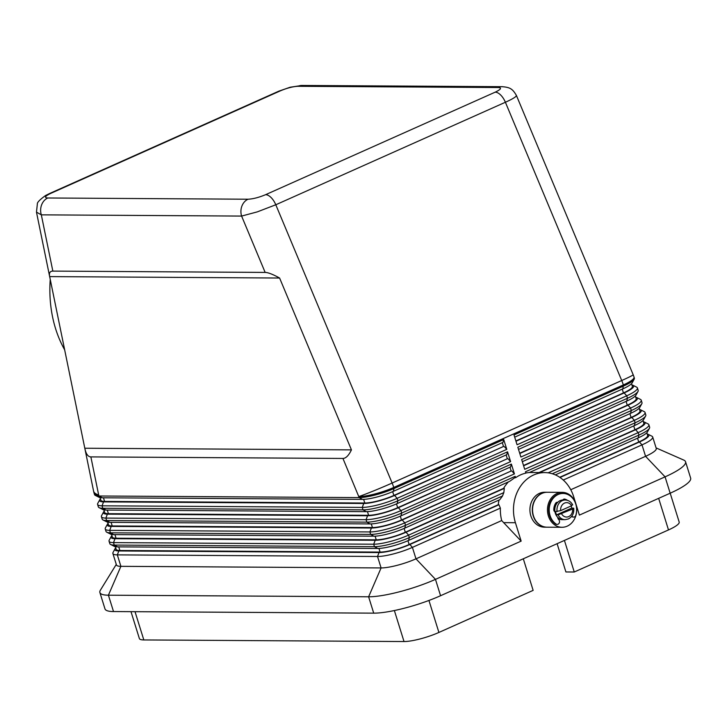 <?xml version="1.0" encoding="UTF-8"?>
<svg xmlns="http://www.w3.org/2000/svg" width="727" height="727" viewBox="0 0 727 727"><rect width="100%" height="100%" fill="white"/><g stroke="black" fill="none" stroke-linecap="round" stroke-linejoin="round"><path stroke-width="1.09" d="M100.044 497.595L100.871 500.267A21.828 4.244 -17.3 0 0 104.579 501.421L364.781 503.02A21.828 4.244 -17.3 0 0 393.852 495.441L503.502 446.478L394.57 495.451A23.137 4.498 162.7 0 1 378.022 501.157A23.137 4.498 162.7 0 1 363.754 503.475L103.552 501.884A23.137 4.498 162.7 0 1 99.799 499.667L97.791 503.311A26.199 5.089 -17.3 0 0 97.6 504.429A26.199 5.089 -17.3 0 0 102.044 505.819L362.246 507.41A26.199 5.089 -17.3 0 0 378.394 504.783A26.199 5.089 -17.3 0 0 397.133 498.322L506.783 449.359L503.729 439.544L394.07 488.508L393.743 487.463L623.339 384.947A26.199 5.089 -17.3 0 0 633.68 378.431A26.199 5.089 -17.3 0 0 634.026 377.068A26.199 26.199 0 0 0 633.19 374.75L516.37 95.355M49.063 193.755A13.095 6.697 65.9 0 1 49.263 193.664A13.095 6.697 65.9 0 1 50.781 193.355L280.377 90.839C287.047 88.058 292.899 86.54 297.934 86.295L498.213 87.522C502.003 87.822 501.003 89.366 495.214 92.156A13.095 6.697 65.9 0 1 500.685 95.028A13.095 6.697 65.9 0 1 505.392 102.253C510.972 99.744 514.489 97.791 515.934 96.391L516.397 95.401C512.771 89.376 510.663 87.285 502.103 86.704A13.095 10.969 -89.6 0 1 502.112 86.686A13.095 10.969 -89.6 0 1 502.766 86.713M90.875 456.901C88.031 456.81 86.022 454.03 84.868 448.55L49.627 276.414C48.945 272.907 50.018 271.135 52.844 271.107L265.155 272.416C268.136 272.48 272.943 274.352 279.595 278.023L351.441 449.877C348.696 455.529 345.861 458.392 342.935 458.446L90.875 456.901L98.663 494.96A26.199 8.951 168.4 0 1 93.565 491.034L84.868 448.55M49.627 276.414L36.468 212.12L41.321 214.847A13.095 10.969 -89.6 0 1 41.63 204.823A13.095 10.969 -89.6 0 1 47.782 197.989C43.993 197.68 44.992 196.136 50.781 193.355M52.844 271.107L41.321 214.847L241.6 216.073L257.267 211.884L275.797 204.769A13.095 6.697 -114.1 0 0 271.089 197.544A13.095 6.697 -114.1 0 0 265.619 194.672C258.948 197.453 253.096 198.971 248.061 199.216L47.782 197.989M265.155 272.416L241.6 216.073A13.095 10.969 -89.6 0 1 241.909 206.059A13.095 10.969 -89.6 0 1 248.061 199.216M394.37 610.544L404.021 641.541A26.199 5.089 -17.3 0 0 420.17 638.915A26.199 5.089 -17.3 0 0 438.908 632.445L428.939 600.457M658.662 498.34L668.495 529.928A26.199 5.089 -17.3 0 0 678.836 523.413A26.199 5.089 -17.3 0 0 679.182 522.05L670.194 493.188M570.768 489.725L645.567 456.32A26.199 5.089 -17.3 0 0 655.918 449.804A26.199 5.089 -17.3 0 0 656.263 448.45L652.692 437A26.199 5.089 -17.3 0 0 651.901 436.191L648.184 434.328A23.137 4.498 162.7 0 1 648.575 436.245A23.137 4.498 162.7 0 1 639.442 441.998L559.999 477.475M563.261 480.038L642.005 444.869A26.199 5.089 -17.3 0 0 652.346 438.354A26.199 5.089 -17.3 0 0 652.692 437M130.996 611.661L139.375 638.551A26.199 5.089 -17.3 0 0 143.819 639.942L135.022 611.689M555.355 474.885L638.17 437.908A23.137 4.498 -17.3 0 0 647.303 432.156A23.137 4.498 -17.3 0 0 647.439 431.938L649.438 428.294A26.199 5.089 162.7 0 1 649.293 428.539A26.199 5.089 162.7 0 1 638.951 435.064L552.302 473.75M548.103 472.832L638.188 432.61A26.199 5.089 -17.3 0 0 648.529 426.086A26.199 5.089 -17.3 0 0 648.875 424.732L649.638 427.185A26.199 5.089 162.7 0 1 649.438 428.294M634.026 377.068L634.353 378.113A26.199 5.089 162.7 0 1 634.153 379.23A26.199 5.089 162.7 0 1 634.008 379.476A26.199 5.089 162.7 0 1 623.666 385.992L514.007 434.955L517.07 444.77L626.719 395.806A26.199 5.089 -17.3 0 0 637.061 389.281A26.199 5.089 -17.3 0 0 637.406 387.927A26.199 5.089 -17.3 0 0 636.616 387.118L632.899 385.255A23.137 4.498 162.7 0 1 633.299 387.173A23.137 4.498 162.7 0 1 624.157 392.934L515.97 441.244M637.406 387.927L638.17 390.381A26.199 5.089 162.7 0 1 637.979 391.499A26.199 5.089 162.7 0 1 637.824 391.735A26.199 5.089 162.7 0 1 627.483 398.26L517.833 447.223L520.886 457.038L630.545 408.074A26.199 5.089 -17.3 0 0 640.887 401.549A26.199 5.089 -17.3 0 0 641.232 400.195L641.996 402.649A26.199 5.089 162.7 0 1 641.796 403.767A26.199 5.089 162.7 0 1 641.65 404.003A26.199 5.089 162.7 0 1 631.309 410.528L521.65 459.491L524.703 469.306L634.362 420.342A26.199 5.089 -17.3 0 0 644.704 413.817A26.199 5.089 -17.3 0 0 645.049 412.463A26.199 5.089 -17.3 0 0 644.258 411.655L640.542 409.792A23.137 4.498 162.7 0 1 640.932 411.709A23.137 4.498 162.7 0 1 631.799 417.462L523.613 465.771M641.232 400.195A26.199 5.089 -17.3 0 0 640.432 399.387L636.716 397.524A23.137 4.498 162.7 0 1 637.116 399.441A23.137 4.498 162.7 0 1 627.983 405.203L519.787 453.512M648.875 424.732A26.199 5.089 -17.3 0 0 648.075 423.923L644.358 422.06A23.137 4.498 162.7 0 1 644.758 423.977A23.137 4.498 162.7 0 1 635.625 429.73L539.698 472.568M525.839 472.941L529.392 472.505L634.344 425.64A23.137 4.498 -17.3 0 0 643.486 419.888A23.137 4.498 -17.3 0 0 643.613 419.67L645.621 416.026A26.199 5.089 162.7 0 1 645.467 416.271A26.199 5.089 162.7 0 1 635.125 422.796L525.476 471.759L525.894 473.123A37.113 31.07 -89.6 0 0 515.616 477.712L515.189 476.349L514.816 477.703L515.616 477.712M645.049 412.463L645.812 414.917A26.199 5.089 162.7 0 1 645.621 416.026M522.331 461.681L630.527 413.372A23.137 4.498 -17.3 0 0 639.66 407.62A23.137 4.498 -17.3 0 0 639.796 407.402L641.796 403.767M518.515 449.422L626.701 401.113A23.137 4.498 -17.3 0 0 635.843 395.352A23.137 4.498 -17.3 0 0 635.971 395.134L637.979 391.499M514.689 437.154L622.885 388.845A23.137 4.498 -17.3 0 0 632.017 383.084A23.137 4.498 -17.3 0 0 632.154 382.865L634.153 379.23M498.949 504.738L409.855 544.514A23.137 4.498 162.7 0 1 393.307 550.23A23.137 4.498 162.7 0 1 379.04 552.547L118.837 550.957A23.137 4.498 162.7 0 1 115.075 548.74L113.076 552.384A26.199 5.089 -17.3 0 0 112.876 553.492L116.447 564.943A26.199 5.089 -17.3 0 0 120.9 566.333L381.093 567.932A26.199 5.089 -17.3 0 0 397.242 565.306A26.199 5.089 -17.3 0 0 415.98 558.836L501.703 520.568A37.113 31.07 -89.6 0 1 500.367 508.118L498.949 504.738L498.231 504.729A37.113 31.07 -89.6 0 1 499.022 500.049M112.876 553.492A26.199 5.089 -17.3 0 0 117.329 554.883L377.531 556.482A26.199 5.089 -17.3 0 0 393.68 553.856A26.199 5.089 -17.3 0 0 412.409 547.386L500.367 508.118M115.075 548.74A23.137 4.498 162.7 0 1 115.211 548.521A23.137 4.498 162.7 0 1 115.711 547.913M502.548 495.968L409.356 537.58A26.199 5.089 162.7 0 1 390.626 544.041A26.199 5.089 162.7 0 1 374.478 546.668L114.275 545.068A26.199 5.089 162.7 0 1 110.622 544.487L114.339 546.35A23.137 4.498 -17.3 0 0 117.565 546.868L377.767 548.458A23.137 4.498 -17.3 0 0 392.026 546.141A23.137 4.498 -17.3 0 0 408.574 540.425L499.822 499.685L502.548 495.968A37.113 31.07 -89.6 0 1 503.838 492.597L504.302 488.371L503.584 488.362A37.113 31.07 -89.6 0 1 508.446 481.865M110.622 544.487A26.199 5.089 162.7 0 1 109.822 543.678L109.059 541.224A26.199 5.089 -17.3 0 0 113.512 542.615L373.705 544.214A26.199 5.089 -17.3 0 0 389.863 541.588A26.199 5.089 -17.3 0 0 408.592 535.127L503.838 492.597M103.861 509.863L104.697 512.535A21.828 4.244 -17.3 0 0 108.405 513.689L368.598 515.289A21.828 4.244 -17.3 0 0 397.669 507.71L507.328 458.746L398.387 507.719A23.137 4.498 162.7 0 1 381.839 513.426A23.137 4.498 162.7 0 1 367.571 515.743L107.378 514.153A23.137 4.498 162.7 0 1 103.616 511.935L101.616 515.579A26.199 5.089 -17.3 0 0 101.416 516.697A26.199 5.089 -17.3 0 0 105.869 518.087L366.072 519.678A26.199 5.089 -17.3 0 0 382.22 517.051A26.199 5.089 -17.3 0 0 400.95 510.59L510.608 461.627L507.546 451.812L397.896 500.776A26.199 5.089 162.7 0 1 379.158 507.237A26.199 5.089 162.7 0 1 363.009 509.863L102.807 508.273A26.199 5.089 162.7 0 1 99.154 507.682A26.199 5.089 162.7 0 1 98.363 506.883L97.6 504.429M95.337 495.423L99.054 497.277A23.137 4.498 -17.3 0 0 102.28 497.795L98.99 496.005A26.199 5.089 162.7 0 1 95.337 495.423A26.199 5.089 162.7 0 1 94.537 494.614L94.21 493.569A26.199 5.089 -17.3 0 0 98.663 494.96L98.99 496.005L359.193 497.595A26.199 5.089 162.7 0 0 375.341 494.969A26.199 5.089 162.7 0 0 394.07 488.508L393.289 491.361L502.948 442.398L503.729 439.544M107.687 522.131L108.514 524.803A21.828 4.244 -17.3 0 0 112.222 525.957L372.424 527.557A21.828 4.244 -17.3 0 0 401.495 519.978L511.145 471.014L402.213 519.978A23.137 4.498 162.7 0 1 385.664 525.694A23.137 4.498 162.7 0 1 371.397 528.011L111.195 526.421A23.137 4.498 162.7 0 1 107.442 524.203L105.433 527.847A26.199 5.089 -17.3 0 0 105.233 528.965A26.199 5.089 -17.3 0 0 109.686 530.356L369.889 531.946A26.199 5.089 -17.3 0 0 386.037 529.32A26.199 5.089 -17.3 0 0 404.775 522.858L514.425 473.895L511.372 464.08L401.713 513.044A26.199 5.089 162.7 0 1 382.984 519.505A26.199 5.089 162.7 0 1 366.835 522.131L106.633 520.541A26.199 5.089 162.7 0 1 102.98 519.95A26.199 5.089 162.7 0 1 102.18 519.151L101.416 516.697M504.302 488.371L406.029 532.246A23.137 4.498 162.7 0 1 389.481 537.962A23.137 4.498 162.7 0 1 375.214 540.279L115.02 538.689A23.137 4.498 162.7 0 1 111.258 536.471L109.25 540.116A26.199 5.089 -17.3 0 0 109.059 541.224M111.258 536.471A23.137 4.498 162.7 0 1 111.395 536.253A23.137 4.498 162.7 0 1 111.894 535.645M515.189 476.349L405.539 525.312A26.199 5.089 162.7 0 1 386.8 531.773A26.199 5.089 162.7 0 1 370.652 534.4L110.449 532.809A26.199 5.089 162.7 0 1 106.796 532.219A26.199 5.089 162.7 0 1 106.006 531.419L105.233 528.965M106.796 532.219L110.513 534.081A23.137 4.498 -17.3 0 0 113.739 534.599L373.942 536.19A23.137 4.498 -17.3 0 0 388.209 533.872A23.137 4.498 -17.3 0 0 404.757 528.156L509.709 481.301L514.816 477.703M107.442 524.203A23.137 4.498 162.7 0 1 107.569 523.985A23.137 4.498 162.7 0 1 108.069 523.376M102.98 519.95L106.696 521.813A23.137 4.498 -17.3 0 0 109.922 522.331L370.125 523.922A23.137 4.498 -17.3 0 0 384.383 521.604A23.137 4.498 -17.3 0 0 400.931 515.888L510.59 466.934L511.372 464.08M103.616 511.935A23.137 4.498 162.7 0 1 103.752 511.717A23.137 4.498 162.7 0 1 104.252 511.108M99.154 507.682L102.87 509.545A23.137 4.498 -17.3 0 0 106.106 510.063L366.299 511.654A23.137 4.498 -17.3 0 0 380.566 509.336A23.137 4.498 -17.3 0 0 397.115 503.629L506.774 454.666L507.546 451.812M99.799 499.667A23.137 4.498 162.7 0 1 99.926 499.449A23.137 4.498 162.7 0 1 100.426 498.84M102.28 497.795L362.482 499.385A23.137 4.498 -17.3 0 0 376.75 497.068A23.137 4.498 -17.3 0 0 393.289 491.361M50.245 279.413A120.073 94.692 106.2 0 0 64.658 349.841M567.178 526.175A17.466 14.622 90.4 0 0 576.493 506.746A17.466 14.622 90.4 0 0 562.198 492.352A17.466 14.622 90.4 0 0 556.991 493.46A17.466 14.622 90.4 0 0 547.685 512.88A17.466 14.622 90.4 0 0 561.98 527.275A17.466 14.622 90.4 0 0 567.178 526.175M562.198 492.352L547.277 492.261A17.466 14.622 90.4 0 0 542.069 493.369A17.466 14.622 90.4 0 0 532.764 512.789A17.466 14.622 90.4 0 0 547.058 527.184L561.98 527.275M547.158 492.261A17.466 14.622 90.4 0 0 547.031 492.261A17.466 14.622 90.4 0 0 541.833 493.36A17.466 14.622 90.4 0 0 532.527 512.789A17.466 14.622 90.4 0 0 546.822 527.184A17.466 14.622 90.4 0 0 546.94 527.184M546.822 527.184L544.432 527.175A17.466 14.622 -89.6 0 1 530.137 512.771A17.466 14.622 -89.6 0 1 539.443 493.351A17.466 14.622 -89.6 0 1 544.65 492.243L547.031 492.261M571.204 505.937A9.824 8.224 -89.6 0 1 571.731 508.073L573.73 508.237C574.166 513.217 572.376 516.797 568.36 518.969L565.133 519.66A9.824 8.224 90.4 0 1 558.109 514.861L556.564 514.843A9.824 8.224 -89.6 0 1 555.546 511.572L560.626 510.654L571.595 505.756L572.267 504.811M572.703 504.929C571.013 501.803 568.532 500.167 565.252 500.012L563.098 499.994A9.824 8.224 90.4 0 0 560.172 500.621A9.824 8.224 90.4 0 0 554.937 511.544A9.824 8.224 90.4 0 0 562.98 519.641L565.133 519.66M562.725 493.451A16.376 13.713 90.4 0 0 562.425 493.442A16.376 13.713 90.4 0 0 549.094 505.583A16.376 13.713 90.4 0 0 555.51 524.04A2.726 2.281 90.4 0 0 556.927 524.376M571.904 516.025A2.726 2.281 90.4 0 0 575.857 515.225A16.376 13.713 90.4 0 0 569.741 495.596A16.376 13.713 90.4 0 0 563.025 493.451A16.376 13.713 90.4 0 0 549.685 505.583A16.376 13.713 90.4 0 0 556.11 524.04A2.726 2.281 90.4 0 0 558.645 519.514A2.617 2.19 90.4 0 1 557.791 517.397M573.285 508.082L572.622 509.027L558.109 514.861M557.854 518.078A9.824 8.224 90.4 0 0 562.262 519.641A9.824 8.224 90.4 0 0 562.625 519.632M557.5 502.575A4.144 3.471 -89.6 0 1 557.364 502.502A2.181 1.827 90.4 0 0 557 502.348A9.824 8.224 90.4 0 0 554.165 511.081M571.622 516.406A2.726 2.281 90.4 0 0 573.385 517.024M564.07 499.095A2.181 1.827 -89.6 0 1 564.116 499.113A10.914 9.142 -89.6 0 1 566.56 500.131M554.983 511.79A2.181 1.827 -89.6 0 1 553.783 509.718A10.914 9.142 -89.6 0 1 555.71 503.129A2.181 1.827 -89.6 0 1 557.682 502.384M562.862 500.003A2.181 1.827 -89.6 0 1 564.715 499.113A10.914 9.142 -89.6 0 1 567.496 500.358M571.731 508.073L556.564 514.843M556.764 502.339A9.824 8.224 90.4 0 0 553.874 510.436M557.909 518.287A9.824 8.224 90.4 0 0 562.026 519.641A9.824 8.224 90.4 0 0 562.144 519.641M116.275 564.406L100.408 590.151A50.208 9.751 -17.3 0 0 99.89 592.532L104.979 608.89A50.208 9.751 -17.3 0 0 113.512 611.552L373.714 613.152A50.208 9.751 -17.3 0 0 440.571 595.722L670.167 493.206A50.208 9.751 -17.3 0 0 690.65 478.112L685.552 461.754A50.208 9.751 -17.3 0 0 683.771 460.082L656.09 447.914M670.167 493.206L665.069 476.848L579.401 515.107L573.667 496.705A37.113 31.07 90.4 0 0 544.768 472.595A37.113 31.07 90.4 0 0 515.416 522.713L521.15 541.115L501.703 520.568M642.986 420.497L643.813 423.159A21.828 4.244 162.7 0 1 634.907 429.73L538.98 472.559M643.368 421.742A23.137 4.498 162.7 0 1 644.358 422.06M99.89 592.532A50.208 9.751 -17.3 0 0 108.414 595.195L368.616 596.794A50.208 9.751 -17.3 0 0 435.473 579.364L521.15 541.115M564.425 540.425L574.257 572.004L565.906 571.958L557.1 543.687M115.329 546.668L116.156 549.339A21.828 4.244 -17.3 0 0 119.864 550.493L380.067 552.093A21.828 4.244 -17.3 0 0 409.137 544.514L498.231 504.729M438.908 632.445L533.136 590.369L523.304 558.781M668.495 529.928L574.257 572.004M646.803 432.765L647.63 435.428A21.828 4.244 162.7 0 1 638.724 441.998L559.708 477.276M647.194 434.01A23.137 4.498 162.7 0 1 648.184 434.328M404.021 641.541L143.819 639.942M84.805 448.241L351.441 449.877M49.663 276.605L279.595 278.023M504.22 446.487L506.783 449.359M508.046 458.755L510.608 461.627M511.863 471.023L514.425 473.895M111.504 534.4L112.34 537.071A21.828 4.244 -17.3 0 0 116.047 538.225L376.241 539.825A21.828 4.244 -17.3 0 0 405.312 532.246L503.584 488.362M503.502 446.478L502.321 442.67M507.328 458.746L506.146 454.938M511.145 471.014L509.963 467.207M631.908 384.937A23.137 4.498 162.7 0 1 632.899 385.255M631.518 383.692L632.354 386.364A21.828 4.244 162.7 0 1 623.439 392.925L515.879 440.953M635.725 397.206A23.137 4.498 162.7 0 1 636.716 397.524M639.551 409.474A23.137 4.498 162.7 0 1 640.542 409.792M639.16 408.229L639.987 410.9A21.828 4.244 162.7 0 1 631.081 417.462L523.522 465.489M635.343 395.961L636.17 398.632A21.828 4.244 162.7 0 1 627.265 405.193L519.696 453.221M639.442 441.998L642.005 444.869L645.567 456.32L665.069 476.848A50.208 9.751 -17.3 0 0 685.552 461.754M297.934 86.295A13.095 10.969 -89.6 0 1 301.832 85.459A13.095 10.969 -89.6 0 1 301.859 85.459L290.182 87.231L278.868 91.148A13.095 6.697 -114.1 0 0 278.85 91.148L49.263 193.664A13.095 6.697 65.9 0 1 49.272 193.655M498.213 87.522A13.095 10.969 -89.6 0 1 502.103 86.686M633.19 374.75A26.199 1.054 157.3 0 1 632.545 375.305A26.199 1.054 157.3 0 1 621.73 380.521A26.199 13.386 65.9 0 1 622.594 382.729A26.199 13.386 65.9 0 1 623.339 384.947L622.885 388.845M621.73 380.521L392.135 483.037A26.199 1.054 157.3 0 1 373.878 490.798A26.199 1.054 157.3 0 1 358.865 496.55A26.199 5.089 -17.3 0 0 375.014 493.924A26.199 5.089 -17.3 0 0 393.743 487.463A26.199 13.386 -114.1 0 0 392.998 485.245A26.199 13.386 -114.1 0 0 392.135 483.037L275.797 204.769L505.392 102.253L621.73 380.521M342.935 458.446L359.193 497.595L362.482 499.385M495.214 92.156L265.619 194.672M635.625 429.73L638.188 432.61L638.951 435.064L638.17 437.908M631.799 417.462L634.362 420.342L635.125 422.796L634.344 425.64M627.983 405.203L630.545 408.074L631.309 410.528L630.527 413.372M624.157 392.934L626.719 395.806L627.483 398.26L626.701 401.113M113.512 611.552L108.414 595.195L120.9 566.333L117.329 554.883L118.837 550.957M379.04 552.547L377.531 556.482L381.093 567.932L368.616 596.794L373.714 613.152M115.02 538.689L113.512 542.615L114.275 545.068L117.565 546.868M408.574 540.425L409.356 537.58L408.592 535.127L406.029 532.246M106.106 510.063L102.807 508.273L102.044 505.819L103.552 501.884M109.922 522.331L106.633 520.541L105.869 518.087L107.378 514.153M363.754 503.475L362.246 507.41L363.009 509.863L366.299 511.654M367.571 515.743L366.072 519.678L366.835 522.131L370.125 523.922M375.214 540.279L373.705 544.214L374.478 546.668L377.767 548.458M371.397 528.011L369.889 531.946L370.652 534.4L373.942 536.19M113.739 534.599L110.449 532.809L109.686 530.356L111.195 526.421M404.757 528.156L405.539 525.312L404.775 522.858L402.213 519.978M400.931 515.888L401.713 513.044L400.95 510.59L398.387 507.719M397.115 503.629L397.896 500.776L397.133 498.322L394.57 495.451M565.252 500.012A9.824 8.224 90.4 0 0 562.325 500.63A9.824 8.224 90.4 0 0 557.091 511.59M555.51 524.04L556.11 524.04M560.626 510.654A7.206 6.034 -89.6 0 1 564.525 503.093A7.206 6.034 -89.6 0 1 571.595 505.756M572.622 509.027A7.206 6.034 -89.6 0 1 568.723 516.588A7.206 6.034 -89.6 0 1 561.644 513.925M564.116 499.113L564.715 499.113M515.416 522.713L503.602 522.64M634.907 429.73L633.717 425.922M440.571 595.722L435.473 579.364L415.98 558.836L412.409 547.386L409.855 544.514M409.137 544.514L407.947 540.706M638.724 441.998L637.543 438.19M104.579 501.421L103.452 497.804M364.781 503.02L363.645 499.367M393.852 495.441L392.662 491.634M108.405 513.689L107.278 510.072M368.598 515.289L367.462 511.635M397.669 507.71L396.488 503.902M112.222 525.957L111.095 522.331M372.424 527.557L371.288 523.903M401.495 519.978L400.304 516.17M116.047 538.225L114.921 534.599M376.241 539.825L375.105 536.172M405.312 532.246L404.13 528.438M119.864 550.493L118.737 546.868M380.067 552.093L378.931 548.44M623.439 392.925L622.257 389.118M627.265 405.193L626.074 401.386M631.081 417.462L629.9 413.654M280.377 90.839A13.095 6.697 -114.1 0 0 278.868 91.139M562.425 493.442L563.025 493.451M557.227 524.403L556.628 524.394M573.085 517.051L573.685 517.051M544.768 472.595L529.256 472.505M49.282 193.664L45.51 195.554C39.903 199.634 37.186 202.388 37.368 203.814L36.477 212.093M502.112 86.686L301.832 85.459M93.565 491.034A26.199 26.199 0 0 0 94.21 493.569"/></g></svg>
